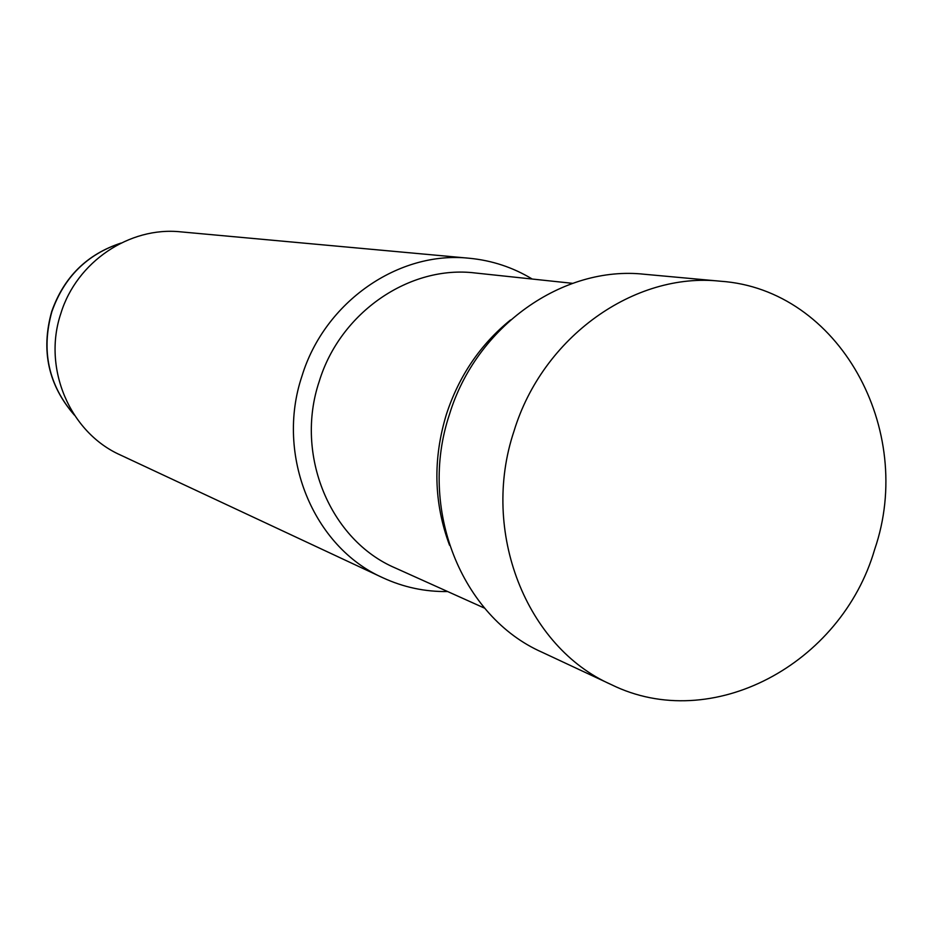 <?xml version="1.0" encoding="UTF-8"?>
<svg xmlns="http://www.w3.org/2000/svg" width="932" height="932" viewBox="0 0 932 932"><rect width="100%" height="100%" fill="white"/><g stroke="black" fill="none" stroke-linecap="round" stroke-linejoin="round"><path stroke-width="1.4" d="M382.831 577.747L120.403 455.002C69.853 432.541 42.278 368.198 60.895 313.338C76.68 261.776 129.595 226.348 180.796 231.858L469.32 258.257C398.861 250.545 324.639 301.712 301.98 376.039C275.29 455.142 313.199 546.991 382.831 577.747C403.451 587.277 425.05 591.878 447.64 591.54M572.574 283.328L475.332 272.994C409.847 264.839 340.297 312.185 319.233 381.386C294.395 454.967 330.243 540.397 395.459 568.054L484.628 608.188M510.515 319.967C480.388 344.444 459.033 375.852 446.44 414.216C432.751 459.185 433.776 502.861 449.539 545.243M720.448 281.219L644.28 274.253C562.975 265.27 476.31 326.118 449.469 414.402C417.897 508.383 461.573 616.786 541.97 652.19L611.252 684.589C711.722 734.183 841.351 664.295 874.647 549.472C915.911 429.652 839.068 289.258 720.448 281.219C634.634 271.701 542.657 336.778 513.986 431.19C480.283 531.683 526.359 647.274 611.252 684.589M74.327 414.996C48.441 385.102 40.961 350.63 51.901 311.568C64.087 277.154 87.072 254.354 120.845 243.159M74.444 415.183C48.324 385.196 40.74 350.653 51.703 311.533C63.912 277.049 87.026 254.226 121.044 243.066M469.32 258.257C491.933 260.424 512.903 267.356 532.23 279.041"/></g></svg>
